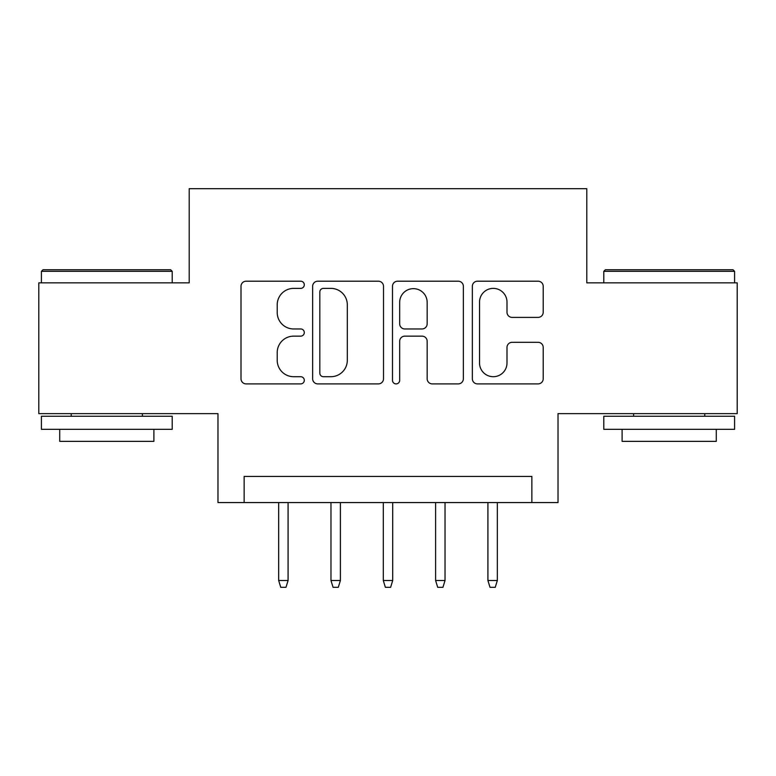 <?xml version="1.0" encoding="UTF-8"?>
<svg xmlns="http://www.w3.org/2000/svg" width="776" height="776" viewBox="0 0 776 776"><rect width="100%" height="100%" fill="white"/><g stroke="black" fill="none" stroke-linecap="round" stroke-linejoin="round"><path stroke-width="1.16" d="M304.299 284.792A3.599 3.599 0 0 0 300.7 281.193L246.147 281.193A5.131 5.131 0 0 0 241.006 286.334L241.006 378.766A5.131 5.131 0 0 0 246.147 383.897L300.7 383.897A3.599 3.599 0 0 0 304.299 380.298A3.599 3.599 0 0 0 300.7 376.709L293.648 376.709A16.432 16.432 0 0 1 277.216 360.277L277.216 352.576A16.432 16.432 0 0 1 293.648 336.144L300.7 336.144A3.599 3.599 0 0 0 304.299 332.545A3.599 3.599 0 0 0 300.7 328.956L293.648 328.956A16.432 16.432 0 0 1 277.216 312.524L277.216 304.813A16.432 16.432 0 0 1 293.648 288.381L300.7 288.381A3.599 3.599 0 0 0 304.299 284.792M538.069 317.394A5.131 5.131 0 0 0 543.21 312.262L543.21 286.334A5.131 5.131 0 0 0 538.069 281.193L477.482 281.193A5.131 5.131 0 0 0 472.341 286.334L472.341 378.766A5.131 5.131 0 0 0 477.482 383.897L538.069 383.897A5.131 5.131 0 0 0 543.21 378.766L543.21 347.435A5.131 5.131 0 0 0 538.069 342.303L512.141 342.303A5.131 5.131 0 0 0 507 347.435L507 362.974A13.735 13.735 0 0 1 493.264 376.709A13.735 13.735 0 0 1 479.529 362.974L479.529 302.126A13.735 13.735 0 0 1 493.264 288.381A13.735 13.735 0 0 1 507 302.126L507 312.262A5.131 5.131 0 0 0 512.141 317.394L538.069 317.394M531.861 502.567L558.022 502.567L558.022 413.637L737.2 413.637L737.2 282.852L586.792 282.852L586.792 188.684L189.208 188.684L189.208 282.852L38.8 282.852L38.8 413.637L217.978 413.637L217.978 502.567L531.861 502.567L531.861 476.415L244.139 476.415L244.139 502.567M383.509 286.334A5.131 5.131 0 0 0 378.368 281.193L317.782 281.193A5.131 5.131 0 0 0 312.641 286.334L312.641 378.766A5.131 5.131 0 0 0 317.782 383.897L378.368 383.897A5.131 5.131 0 0 0 383.509 378.766L383.509 286.334M397.632 281.193L458.218 281.193A5.131 5.131 0 0 1 463.359 286.334L463.359 378.766A5.131 5.131 0 0 1 458.218 383.897L432.29 383.897A5.131 5.131 0 0 1 427.159 378.766L427.159 341.275A5.131 5.131 0 0 0 422.018 336.144L404.82 336.144A5.131 5.131 0 0 0 399.679 341.275L399.679 380.298A3.599 3.599 0 0 1 396.09 383.897A3.599 3.599 0 0 1 392.491 380.298L392.491 286.334A5.131 5.131 0 0 1 397.632 281.193M323.427 288.381A3.599 3.599 0 0 0 319.828 291.98L319.828 373.11A3.599 3.599 0 0 0 323.427 376.709L330.877 376.709A16.432 16.432 0 0 0 347.308 360.277L347.308 304.813A16.432 16.432 0 0 0 330.877 288.381L323.427 288.381M427.159 302.378A13.735 13.735 0 0 0 413.414 288.643A13.735 13.735 0 0 0 399.679 302.378L399.679 323.815A5.131 5.131 0 0 0 404.82 328.956L422.018 328.956A5.131 5.131 0 0 0 427.159 323.815L427.159 302.378M288.08 580.516L285.985 587.316L280.757 587.316L278.662 580.516L288.08 580.516L288.08 502.567M278.662 580.516L278.662 502.567M42.981 269.767L170.633 269.767L172.204 271.338L41.419 271.338L42.981 269.767M106.807 429.332L41.419 429.332L41.419 416.246L172.204 416.246L172.204 429.332L106.807 429.332M153.891 429.332L153.891 441.36L59.723 441.36L59.723 429.332M605.367 269.767L733.019 269.767L734.581 271.338L603.796 271.338L605.367 269.767M669.193 429.332L603.796 429.332L603.796 416.246L734.581 416.246L734.581 429.332L669.193 429.332M716.277 429.332L716.277 441.36L622.11 441.36L622.11 429.332M340.392 580.516L338.297 587.316L333.069 587.316L330.974 580.516L340.392 580.516L340.392 502.567M330.974 580.516L330.974 502.567M392.704 580.516L390.619 587.316L385.381 587.316L383.295 580.516L392.704 580.516L392.704 502.567M383.295 580.516L383.295 502.567M445.026 580.516L442.931 587.316L437.703 587.316L435.608 580.516L445.026 580.516L445.026 502.567M435.608 580.516L435.608 502.567M497.338 580.516L495.243 587.316L490.015 587.316L487.92 580.516L497.338 580.516L497.338 502.567M487.92 580.516L487.92 502.567M41.419 282.852L41.419 271.338M71.237 416.246L71.237 413.637M142.386 416.246L142.386 413.637M172.204 282.852L172.204 271.338M603.796 282.852L603.796 271.338M633.614 416.246L633.614 413.637M704.763 416.246L704.763 413.637M734.581 282.852L734.581 271.338"/></g></svg>
